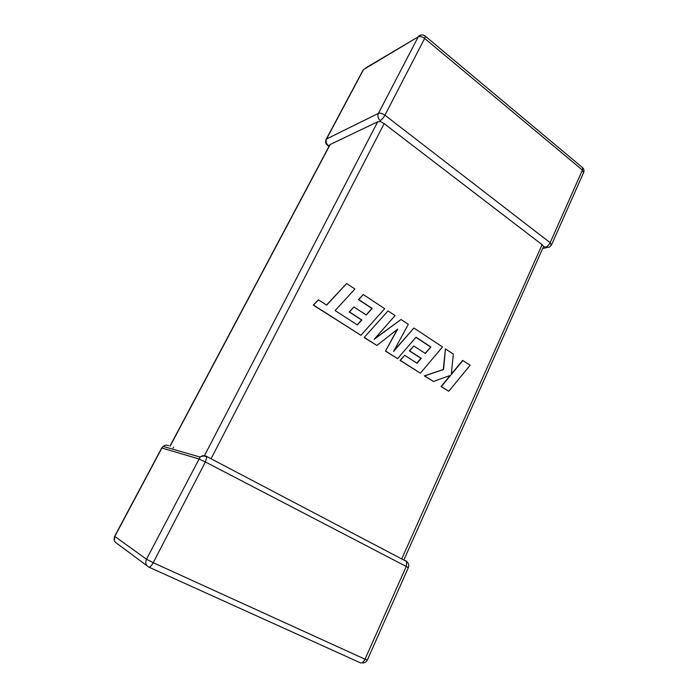 <?xml version="1.0" encoding="UTF-8"?>
<svg xmlns="http://www.w3.org/2000/svg" width="698" height="698" viewBox="0 0 698 698"><rect width="100%" height="100%" fill="white"/><g stroke="black" fill="none" stroke-linecap="round" stroke-linejoin="round"><path stroke-width="1.05" d="M329.726 145.402L330.215 144.486L377.723 121.784L380.733 121.644L384.162 123.625L542.102 244.693L543.602 246.429L403.898 559.944M380.209 120.597C377.941 118.503 377.348 116.086 378.429 113.364L418.233 36.846L363.527 69.573L326.542 138.981L378.429 113.364C380.192 112.797 382.347 113.408 384.912 115.187L550.146 242.695L582.42 170.076L424.654 38.425L384.912 115.187C383.438 117.814 381.867 119.611 380.209 120.597L380.733 121.644M545.356 247.179L549.125 247.301L551.394 245.181L550.146 242.695C548.89 245.129 547.293 246.63 545.356 247.179L543.602 246.429M328.182 145.454C326.088 143.605 325.538 141.45 326.542 138.981L326.254 139.19C325.094 141.424 325.46 143.43 327.362 145.184L329.369 145.716M346.618 283.545L326.655 305.122L318.436 299.843L313.542 305.096L360.945 335.302L384.677 308.699L363.292 294.556L358.728 299.599L372.191 308.429L366.284 315.034L353.938 306.998L349.454 311.945L361.861 319.972L357.359 324.945L335.119 310.558L354.898 289.016L346.618 283.545L326.507 305.035M318.436 299.843L313.289 305.131L360.945 335.302M363.292 294.556L358.467 299.634L371.921 308.464L366.127 314.929M353.938 306.998L349.192 311.98L361.59 319.989L357.202 324.84M430.858 346.95L425.361 353.467L413.827 345.964L409.647 350.85L421.243 358.336L417.046 363.248L404.674 355.308L400.329 360.395L420.405 373.194L442.532 346.941L413.888 328.008L393.532 351.504L408.304 324.317L401.018 319.501L374.163 339.298L395.085 315.575L388.036 310.915L364.129 337.518L376.876 345.458L397.703 329.124L385.471 351.12L397.581 358.65L416.034 337.213L430.858 346.95L425.169 353.345M364.4 337.509L376.876 345.458M397.223 329.5L385.471 351.12M385.75 351.111L397.581 358.65M415.921 337.343L430.57 346.958M413.827 345.964L409.36 350.85L420.946 358.336L416.854 363.126M404.674 355.308L400.041 360.395L420.405 373.194M413.888 328.008L393.995 350.658M401.018 319.501L374.634 338.757M388.036 310.915L364.129 337.518M462.922 360.421L451.301 374.521L453.334 354.087L445.446 348.869L443.57 369.512L424.628 375.882L433.379 381.457L450.611 375.306L441.354 386.535L448.788 391.273L470.155 365.202L462.617 360.421L451.344 374.102M448.788 391.273L441.057 386.526L450.175 375.463M445.446 348.869L443.274 369.512L424.332 375.873L433.379 381.457M161.692 448.02L163.184 446.406L200.117 457.077C202.307 455.768 204.523 455.724 206.765 456.954L205.387 461.963L198.703 458.891L161.901 448.003L114.795 536.413L146.51 559.229L200.117 457.077C202.071 455.532 204.104 455.253 206.242 456.239L406.672 561.541L406.253 566.453L205.387 461.963L153.228 562.701L365.028 659.217L406.253 566.453L408.295 567.701L367.314 660.064L365.028 659.217C363.501 662.201 361.922 663.388 360.281 662.768L149.023 567.186M114.69 536.239L161.727 447.968L163.184 446.406C164.946 445.045 166.787 444.809 168.715 445.69M330.215 144.486L170.164 446.101M204.444 455.689L377.723 121.784M384.162 123.625L211.058 458.76M401.865 558.627L542.102 244.693M147.069 565.799L116.836 543.367C114.193 541.796 113.512 539.475 114.795 536.413L114.324 540.435M173.078 447.95L173.558 447.052M581.914 167.084L582.751 167.79L582.42 170.076L583.511 172.799C584.348 170.958 584.095 169.282 582.751 167.79L424.768 35.729M365.831 67.837L418.233 36.846C420.056 36.087 422.194 36.61 424.654 38.425L425.344 36.174C423.11 34.481 420.877 34.49 418.643 36.209L421.452 34.935M326.062 139.53L362.977 70.28M148.787 567.081C149.913 567.448 151.387 565.991 153.228 562.701L146.51 559.229C145.079 562.719 145.838 565.328 148.787 567.081M405.756 560.66L406.672 561.541C408.679 563.26 409.229 565.301 408.313 567.666M406.288 561L407.231 562.021M329.011 146.388L327.877 145.559M583.511 172.799L551.525 244.885M542.843 248.375L546.447 247.755M362.777 662.987C364.827 662.864 366.337 661.905 367.288 660.107M329.918 144.695L169.98 446.066"/></g></svg>
